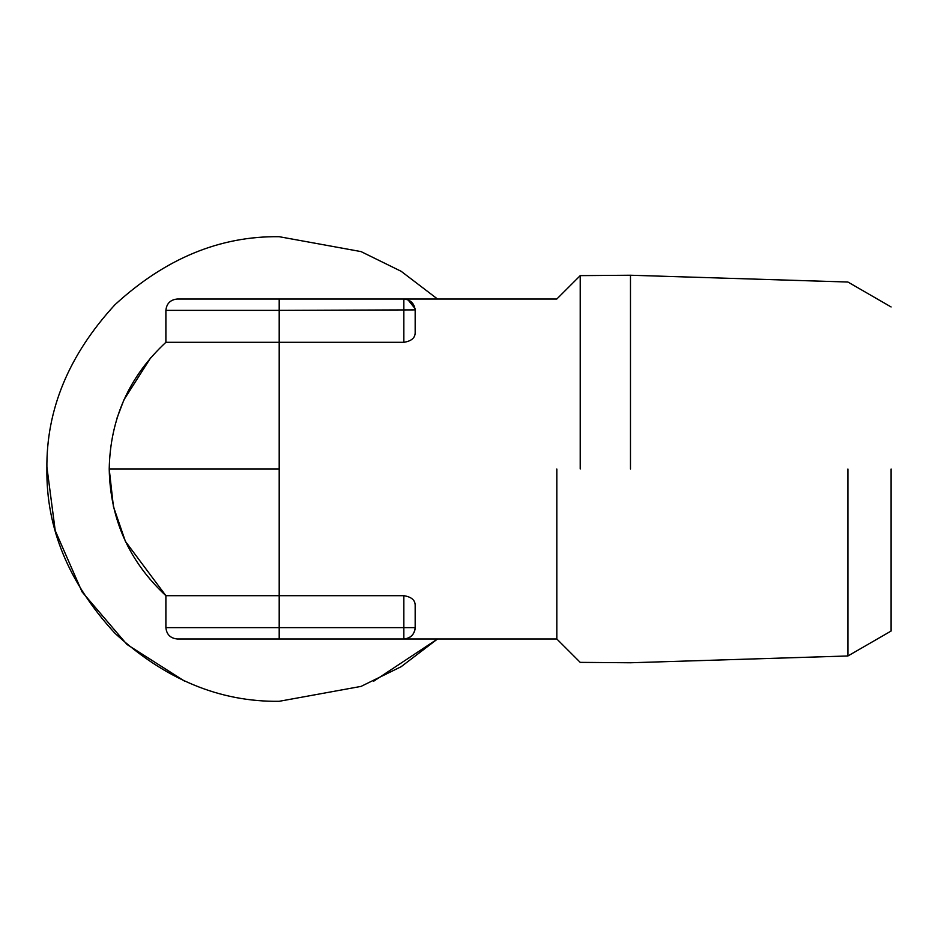 <?xml version="1.0" encoding="UTF-8"?>
<svg xmlns="http://www.w3.org/2000/svg" width="938" height="938" viewBox="0 0 938 938"><rect width="100%" height="100%" fill="white"/><g stroke="black" fill="none" stroke-linecap="round" stroke-linejoin="round"><path stroke-width="1.41" d="M46.912 467.136L55.225 530.627L82.063 591.878L126.958 644.453L184.669 681.187M373.723 681.187L437.53 638.977L401.159 666.695L361.024 686.405L279.196 701.296C219.914 702.093 165.158 679.417 114.94 633.256C68.779 583.037 46.103 528.282 46.9 469C46.103 409.718 68.779 354.963 114.94 304.744C165.158 258.583 219.914 235.907 279.196 236.704L361.024 251.595L401.159 271.305L437.53 299.023M150.725 357.706L123.933 399.823L117.098 417.856M165.885 342.311L165.885 310.361L279.196 310.361L279.196 342.311L165.885 342.311C129.081 376.525 110.203 418.758 109.218 469L113.416 506.543L125.411 541.39L165.885 595.689C129.081 561.475 110.203 519.242 109.218 469L279.196 469L279.196 595.689L165.885 595.689L165.885 627.639C166.601 634.475 170.376 638.25 177.212 638.977L403.844 638.977C410.68 638.25 414.455 634.475 415.171 627.639L415.171 628.108M891.1 469L891.1 631.04L891.1 469M556.82 469L556.82 638.977L556.82 469M279.196 469L279.196 342.311L403.844 342.311C411.196 341.162 414.971 338.067 415.171 333.025L415.171 310.361C414.455 303.525 410.68 299.75 403.844 299.023L407.538 299.644M415.171 309.892L279.196 310.361L279.196 299.023L403.844 299.023L403.844 342.311M165.885 310.361C166.601 303.525 170.376 299.75 177.212 299.023L279.196 299.023M891.1 631.04L847.917 655.967L630.477 662.767L580.223 662.369L556.82 638.977L279.196 638.977L279.196 627.639L415.171 627.639L415.171 604.975C414.983 599.945 411.207 596.849 403.844 595.689L279.196 595.689L279.196 627.639L165.885 627.639M847.917 469L847.917 655.967L847.917 469M407.983 299.808L415.03 308.555M580.223 469L580.223 275.631L580.223 469M415.03 629.445C413.635 635.343 409.906 638.52 403.844 638.977L403.844 595.689M630.477 469L630.477 275.233L630.477 469M891.1 306.961L847.917 282.033L630.477 275.233L580.223 275.631L556.82 299.023L403.844 299.023"/></g></svg>

